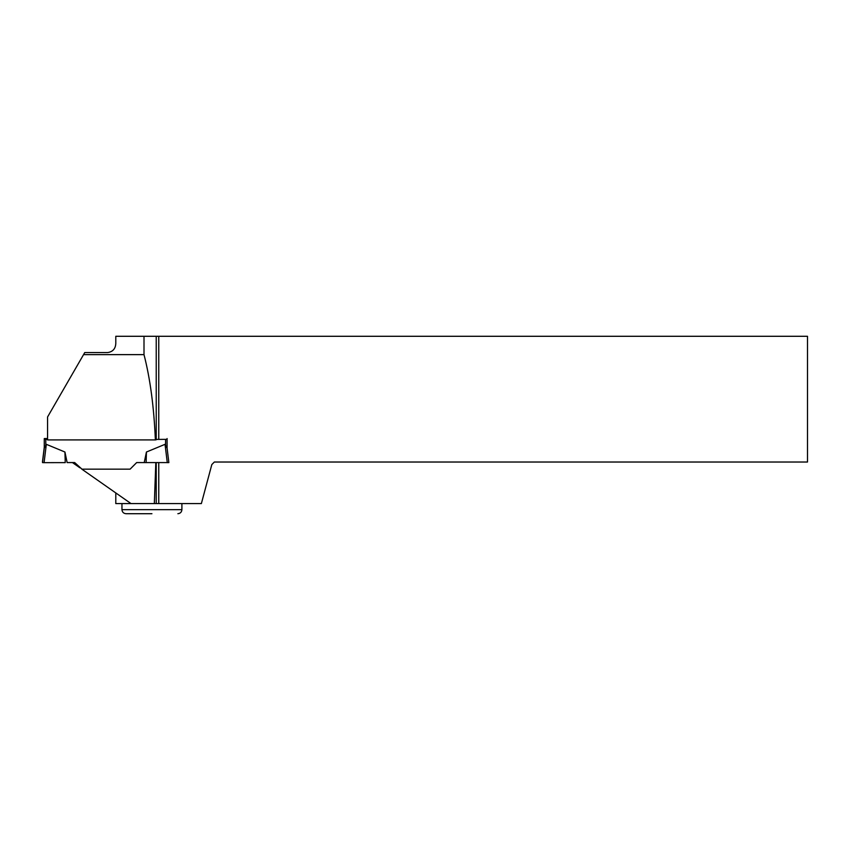 <?xml version="1.0" encoding="UTF-8"?>
<svg xmlns="http://www.w3.org/2000/svg" width="850" height="850" viewBox="0 0 850 850"><rect width="100%" height="100%" fill="white"/><g stroke="black" fill="none" stroke-linecap="round" stroke-linejoin="round"><path stroke-width="1.27" d="M42.617 461.592L42.5 462.591L44.083 462.655L42.5 462.591L42.5 461.624L44.274 447.291L44.274 438.558L47.557 438.494M44.274 438.558L44.274 448.109L46.325 444.316L64.929 452.019L67.139 462.57L74.694 462.57L72.452 462.581L79.911 467.808L74.694 462.581L82.407 469.551M44.274 447.312L44.274 448.109M144.872 462.581L136.669 462.581L130.114 469.147L136.669 462.57L168.863 462.591L167.089 448.109L167.089 438.558M167.089 439.354L155.348 439.418M47.557 439.418L44.274 439.354M144.224 462.57L146.434 452.019L165.038 444.316L167.089 448.109M65.248 462.612L44.083 462.655L65.248 462.612L64.929 452.019M42.5 461.624L44.317 446.877M42.5 462.591L44.317 447.727M168.863 462.591L167.046 447.727M44.083 462.655L46.325 444.316M167.28 462.655L165.038 444.316M146.115 462.612L146.434 452.019M115.791 492.926L115.791 503.593L131.028 503.593L81.823 469.147L130.114 469.147M131.028 503.593L154.339 503.593L155.816 462.634M155.369 439.918L47.557 439.918L47.557 416.989L83.555 354.631L144.001 354.631C150.184 378.601 153.977 407.033 155.369 439.918L156.23 439.779M158.759 462.644L158.759 503.593L201.365 503.593L211.831 464.546L214.349 462.028L807.5 462.028L807.5 336.292L115.791 336.292L115.791 343.474C115.504 348.755 112.816 351.783 107.706 352.559L84.756 352.559L83.555 354.631M158.759 336.292L158.759 439.418M156.23 336.292L156.23 439.418M156.23 462.634L156.23 503.593L158.759 503.593M144.001 336.292L144.001 354.631M154.339 503.593L156.23 503.593M151.927 513.708L126.002 513.708C123.547 513.464 122.198 512.114 121.954 509.66L181.9 509.66L181.9 503.593M165.58 439.418L165.58 444.816M45.783 439.418L45.783 444.816M121.954 509.66L121.954 503.593M181.9 509.66C181.666 512.114 180.317 513.464 177.863 513.708"/></g></svg>
